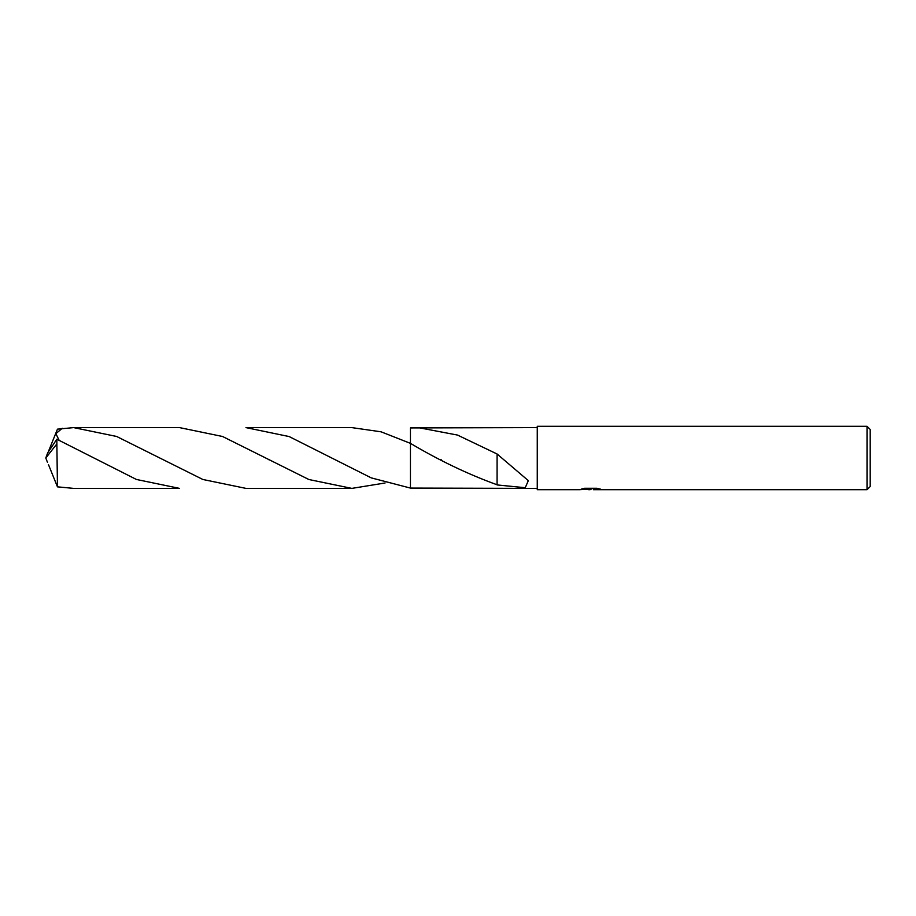 <?xml version="1.0" encoding="UTF-8"?>
<svg xmlns="http://www.w3.org/2000/svg" width="916" height="916" viewBox="0 0 916 916"><rect width="100%" height="100%" fill="white"/><g stroke="black" fill="none" stroke-linecap="round" stroke-linejoin="round"><path stroke-width="1.37" d="M590.602 489.178L586.435 489.396M590.11 489.705L588.61 489.705M867.028 489.705L867.028 426.295L870.2 429.467L870.2 486.533L867.028 489.705L593.476 489.705L598.354 488.56M583.24 488.56L591.381 489.11L579.324 489.705L537.268 489.705L537.268 426.295L867.028 426.295M591.381 489.11L581.248 489.11L584.545 488.274L597.06 488.274L600.69 489.201L593.35 489.694M537.268 488.388L410.448 488.079L410.448 443.355L381.102 431.825L351.858 427.612L245.969 427.612L289.17 436.566L371.266 477.889L410.437 488.079L410.437 443.355C439.348 460.53 468.236 474.339 497.102 484.782M410.437 488.079L410.448 427.921L537.268 427.612M418.269 427.612L457.531 435.077L497.079 453.993L528.326 480.637L525.246 487.713L497.067 484.93L497.079 454.244M48.456 451.416L57.456 429.157L73.658 427.612L116.63 436.463L202.86 479.48L245.969 488.388L351.858 488.388L308.864 479.515L222.577 436.497L179.559 427.612L73.658 427.612M385.064 482.995L351.858 488.388M56.861 443.928L57.456 486.843L73.658 488.388L179.559 488.388L136.404 479.457L56.861 439.222L47.666 452.905L45.8 458L56.861 443.928L56.861 439.222M59.082 440.207L55.887 433.68L62.254 428.264M48.456 464.584L57.456 486.843M47.506 462.431L45.8 458M440.699 459.477L441.363 459.855M268.399 459.489L268.995 459.821"/></g></svg>
